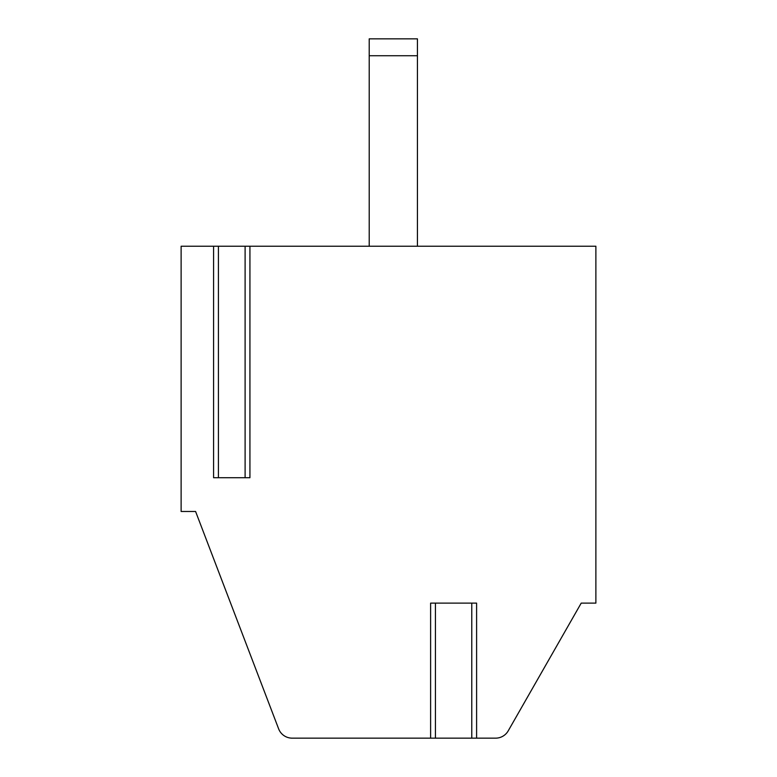 <?xml version="1.0" encoding="UTF-8"?>
<svg xmlns="http://www.w3.org/2000/svg" width="777" height="777" viewBox="0 0 777 777"><rect width="100%" height="100%" fill="white"/><g stroke="black" fill="none" stroke-linecap="round" stroke-linejoin="round"><path stroke-width="1.17" d="M475.951 738.15L495.639 738.15A14.472 14.472 0 0 0 508.207 730.866L581.215 603.117L595.881 603.117L595.881 246.231L245.105 246.231L245.105 477.719L218.415 477.719L218.415 246.231L213.588 246.231L213.588 477.719L249.932 477.719L249.932 246.231M471.775 738.15L471.775 603.117L476.602 603.117L476.602 738.15L292.152 738.15A14.472 14.472 0 0 1 278.632 728.845L195.59 511.48L181.119 511.48L181.119 246.231L213.588 246.231M217.764 246.231L245.105 246.231M417.434 55.73L369.211 55.73L369.211 38.85L417.434 38.85L417.434 246.231M369.211 55.73L369.211 246.231M431.254 603.117L435.431 603.117L435.431 738.15M471.775 603.117L435.431 603.117M430.613 738.15L430.613 603.117"/></g></svg>
